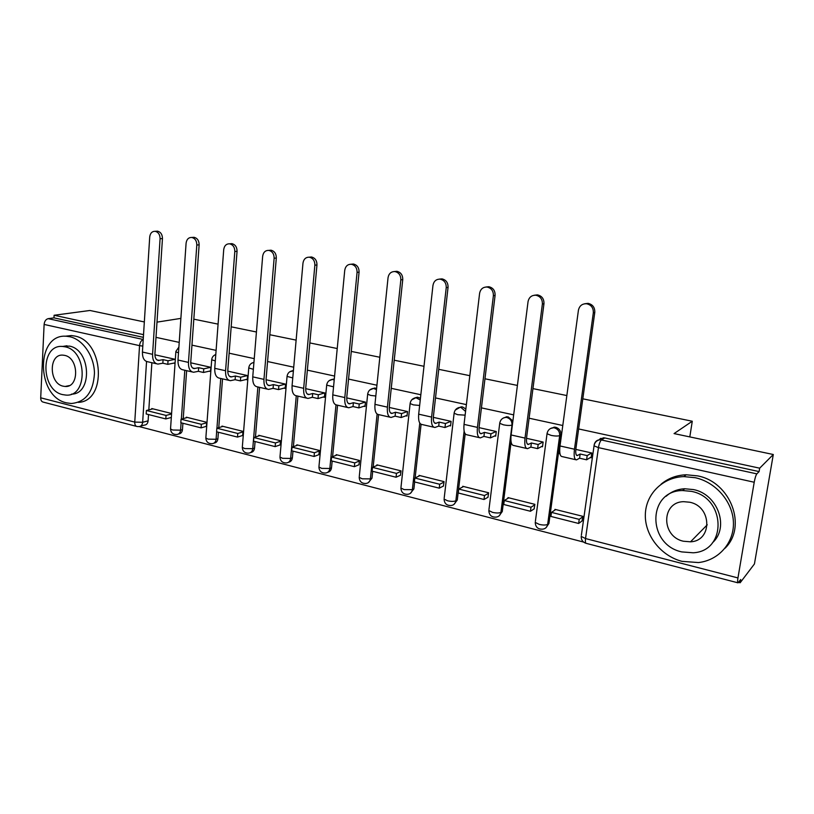 <?xml version="1.0" encoding="UTF-8"?>
<svg xmlns="http://www.w3.org/2000/svg" width="814" height="814" viewBox="0 0 814 814"><rect width="100%" height="100%" fill="white"/><g stroke="black" fill="none" stroke-linecap="round" stroke-linejoin="round"><path stroke-width="1.22" d="M376.617 388.268L372.497 388.563M420.451 398.219L417.46 397.201L414.692 397.944M465.862 408.994L462.474 406.919L458.374 407.702M512.891 420.991L508.17 416.88L503.601 417.887M545.97 527.737L548.921 523.504L560.927 434.941C561.07 430.993 559.289 428.429 555.586 427.218L550.457 428.53M139.184 426.577L583.546 542.063M738.532 582.346L740.15 582.763L740.709 579.487L738.044 582.844C737.464 582.855 737.433 581.216 737.952 577.93L754.212 482.244L598.463 447.629L585.531 538.553L737.952 577.93M582.804 398.819L692.276 421.235L674.063 433.587L773.3 454.507L754.436 563.949L740.15 582.763M151.882 362.708L148.82 409.88M148.514 414.56L148.107 420.838L142.654 422.283C142.318 424.979 141.056 426.414 138.858 426.597L137.2 426.556C135.521 426.251 134.707 424.766 134.758 422.1L139.55 345.645L44.119 324.44C44.495 321.215 45.849 319.292 48.158 318.661L143.223 339.489M144.332 321.947L89.947 310.48L54.111 315.262L143.529 334.646M773.3 454.507L759.676 468.182L578.642 428.947M562.789 425.508L529.1 418.213M513.665 414.865L481.43 407.875M466.381 404.619L435.51 397.924M420.838 394.749L391.249 388.329M376.933 385.226L348.555 379.08M334.585 376.058L307.356 370.156M293.712 367.195L267.572 361.528M254.243 358.638L229.131 353.195M216.097 350.376L191.962 345.146M179.212 342.379L156.003 337.352M193.813 319.169L218.081 324.135M231.186 326.821L256.43 331.99M269.841 334.737L296.123 340.12M309.849 342.928L337.23 348.534M351.282 351.414L379.823 357.254M394.22 360.205L423.992 366.3M438.756 369.322L469.82 375.681M484.961 378.785L517.409 385.429M532.946 388.614L566.849 395.553M157 322.13L180.881 318.386M136.477 426.363L43.396 402.157C41.616 401.821 40.72 400.366 40.71 397.812L44.119 324.44M54.111 315.262L53.978 317.867L48.158 318.661M594.139 445.075L594.159 444.932C594.851 441.676 596.845 439.936 600.142 439.702L756.847 473.87L759.096 471.591L759.676 468.182M756.847 473.87C755.891 475.183 755.005 477.981 754.212 482.244M582.02 520.991L582.844 516.33L554.955 509.361L554.843 510.134M534.116 508.923L534.879 504.334L507.997 497.619L507.905 498.361M541.585 446.56L542.511 446.764L543.141 442.053L526.516 438.308M487.942 497.283L488.644 492.785L462.739 486.304L462.647 487.016M494.698 435.928L495.695 436.151L496.275 431.512L479.049 427.635M443.406 486.07L444.068 481.634L419.068 475.386L418.986 476.078M449.511 425.681L450.559 425.915L451.098 421.357L433.323 417.358M400.437 475.244L401.048 470.879L376.913 464.845L376.841 465.516M405.921 415.791L407.02 416.046L407.519 411.548L389.255 407.448M358.943 464.794L359.513 460.49L336.192 454.66L336.131 455.321M363.838 406.247L364.998 406.512L365.445 402.096L346.733 397.883M318.854 454.69L319.383 450.457L296.835 444.82L296.784 445.462M323.209 397.039L324.41 397.313L324.817 392.959L305.698 388.654M280.087 444.932L280.586 440.75L258.781 435.307L258.73 435.928M283.933 388.136L285.175 388.41L285.551 384.127L266.066 379.741M242.603 435.48L243.05 431.369L221.957 426.098L221.907 426.709M245.96 379.517L247.242 379.812L247.588 375.59L227.767 371.133M206.318 426.343L206.736 422.293L186.304 417.185L186.264 417.786M209.229 371.194L210.541 371.489L210.857 367.328L190.73 362.8M186.64 370.655L183.231 418.61M182.906 423.26L182.458 429.639L180.576 430.179C180.22 432.885 178.917 434.33 176.669 434.513C172.883 434.544 170.838 432.692 170.533 428.958L172.649 430.006L180.576 430.179L181.095 422.802M222.527 378.866L218.763 427.645M218.406 432.254L217.908 438.715L216.076 439.285C215.7 442.012 214.367 443.477 212.057 443.671C208.211 443.722 206.135 441.829 205.84 438.013L208.099 439.133L216.076 439.285L216.656 431.807M259.605 387.352L255.464 436.986M255.077 441.534L254.538 448.097L252.747 448.697C252.36 451.444 250.977 452.92 248.616 453.133C244.699 453.195 242.592 451.271 242.297 447.364L244.709 448.565L252.747 448.697L257.885 386.965M297.934 396.123L293.376 446.652M292.979 451.139L292.379 457.794L290.649 458.424C290.242 461.182 288.817 462.678 286.396 462.912C282.407 462.993 280.26 461.029 279.965 457.02L282.55 458.302L290.649 458.424L296.276 395.787M337.576 405.199L332.58 456.685M332.163 461.06L331.502 467.816L329.843 468.477C329.405 471.255 327.95 472.771 325.468 473.015C321.388 473.117 319.2 471.113 318.915 467.002L321.683 468.376L329.843 468.477L335.989 404.904M378.602 414.621L373.138 467.083M372.7 471.316L371.988 478.184L370.39 478.886C369.932 481.674 368.437 483.201 365.893 483.465C361.721 483.597 359.493 481.552 359.208 477.33L362.179 478.805L370.39 478.886L377.116 414.082M421.082 424.348L415.12 477.889M414.662 481.949L413.888 488.919L412.362 489.662C411.884 492.46 410.348 493.996 407.753 494.291C403.469 494.444 401.18 492.358 400.905 488.013L404.1 489.601L412.362 489.662L419.77 423.077M465.181 433.821L457.285 500.04L455.85 500.814C455.341 503.622 453.764 505.179 451.119 505.494C446.713 505.687 444.363 503.551 444.088 499.074L447.527 500.783C451.129 501.577 453.907 501.587 455.85 500.814L464.133 431.125M511.039 442.582L502.269 511.558L500.915 512.382C500.386 515.191 498.779 516.768 496.072 517.114C491.534 517.338 489.112 515.15 488.838 510.531L492.541 512.372C496.265 513.196 499.053 513.196 500.915 512.382L512.006 425.061C510.144 425.661 507.326 425.59 503.53 424.847L499.725 423.321L499.847 422.537M689.804 436.904L692.276 421.235M590.252 457.59L591.117 457.794L591.788 452.991L575.824 449.399M175.295 359.33L155.291 354.884M171.571 413.492L151.78 408.547L151.74 409.137M178.551 433.974L178.551 433.974C180.8 433.781 182.102 432.336 182.458 429.639M214.021 443.101C216.259 442.836 217.552 441.381 217.908 438.715M250.671 452.513C252.889 452.177 254.172 450.702 254.538 448.097M288.553 462.24C290.74 461.823 292.023 460.337 292.379 457.794M293.427 370.411L292.257 370.818M327.747 472.283C329.894 471.784 331.145 470.299 331.502 467.816M334.3 379.009L331.705 379.528M368.315 482.651L371.988 478.184M410.337 493.376L413.888 488.919M453.897 504.456L457.285 500.04M499.074 515.903L502.269 511.558M53.978 317.867L143.366 337.352M140.578 426.129L144.312 425.122C146.51 424.949 147.772 423.524 148.107 420.838M759.096 471.591L604.812 437.952L603.428 437.8L598.778 439.987M173.667 363.125L175.02 363.431M584.615 303.775L588.064 303.357C592.704 304.456 594.942 307.458 594.78 312.373L593.325 312.79C593.487 307.865 591.249 304.853 586.589 303.754C582.163 303.632 579.436 305.799 578.418 310.246L560.012 445.96C559.259 452.838 559.991 456.379 562.179 456.603L575.64 459.686M559.737 448.819L558.994 449.226L558.424 453.378L559.971 453.734M558.994 449.226L559.706 449.389M599.857 438.96L600.976 438.308M593.325 312.79L574.47 449.216C573.697 456.125 574.369 459.676 576.505 459.879L579.578 458.201L580.158 454.019L577.319 455.586C575.874 455.443 575.417 453.042 575.946 448.382L594.78 312.373M580.158 454.019L587.189 455.606L586.599 459.808L591.229 457M591.636 452.95L587.189 455.606M555.718 509.554L551.475 512.393L550.925 516.442L578.642 523.463L582.203 520.858M551.475 512.393L579.222 519.363L578.642 523.463M582.783 516.788L579.222 519.363M579.578 458.201L586.599 459.808M534.391 295.217L537.484 294.882C541.931 295.95 544.098 298.891 543.966 303.703L542.378 304.08C542.511 299.257 540.343 296.306 535.877 295.238C531.613 295.126 528.998 297.263 528.052 301.638L511.111 434.961C510.449 441.727 511.324 445.238 513.736 445.512L526.566 448.453M510.866 439.499L510.49 442.46L511.243 442.623M542.378 304.08L525.02 438.095C524.338 444.882 525.172 448.412 527.523 448.667L530.86 447.1L531.4 442.979L528.317 444.454C526.729 444.271 526.159 441.89 526.627 437.311L543.966 303.703M531.4 442.979L538.166 444.515L537.616 448.636L542.612 446.011M542.989 442.012L538.166 444.515M508.821 497.822L504.253 500.508L503.754 504.497L530.453 511.263L534.279 508.811M504.253 500.508L530.982 507.234L530.453 511.263M534.808 504.812L530.982 507.234M530.86 447.1L537.616 448.636M485.999 286.996L488.827 286.721C493.111 287.769 495.197 290.639 495.095 295.36L493.386 295.706C493.488 290.974 491.402 288.095 487.108 287.047C482.997 286.945 480.494 289.051 479.599 293.355L464.031 424.379C463.461 431.023 464.479 434.513 467.073 434.839L479.314 437.637M505.087 417.419L506.613 416.758M493.386 295.706L477.431 427.391C476.831 434.076 477.808 437.566 480.352 437.871L483.933 436.406L484.432 432.356L481.125 433.73C479.405 433.526 478.744 431.155 479.151 426.648L495.095 295.36M484.432 432.356L490.944 433.831L490.445 437.891L495.787 435.429M496.123 431.481L490.944 433.831M463.604 486.518L458.75 489.061L458.272 492.989L484.015 499.501L488.095 497.191M458.75 489.061L484.503 495.543L484.015 499.501M488.593 493.264L484.503 495.543M483.933 436.406L490.445 437.891M439.377 279.11L442.002 278.876C446.113 279.884 448.127 282.702 448.056 287.332L446.235 287.647C446.316 283.007 444.291 280.179 440.171 279.161C436.202 279.07 433.801 281.145 432.967 285.378L418.681 414.173C418.193 420.716 419.332 424.175 422.11 424.542L433.791 427.218M446.235 287.647L431.593 417.083C431.074 423.656 432.183 427.116 434.91 427.472L438.705 426.098L439.163 422.11L435.653 423.402C433.811 423.158 433.058 420.818 433.414 416.381L448.056 287.332M439.163 422.11L445.451 423.534L444.983 427.523L450.641 425.213M450.956 421.316L445.451 423.534M419.983 475.61L414.845 478.022L414.418 481.888L439.245 488.166L443.559 485.989M414.845 478.022L439.702 484.269L439.245 488.166M444.017 482.122L439.702 484.269M438.705 426.098L444.983 427.523M394.434 271.53L396.886 271.306C400.844 272.293 402.798 275.061 402.747 279.599L400.834 279.884C400.875 275.336 398.921 272.568 394.953 271.571C391.137 271.489 388.827 273.524 388.044 277.696L374.959 404.344C374.542 410.785 375.803 414.204 378.744 414.621L389.906 417.175M400.834 279.884L387.413 407.142C386.965 413.614 388.197 417.043 391.086 417.45L395.095 416.147L395.512 412.23L391.809 413.451C389.855 413.176 389.031 410.856 389.326 406.491L402.747 279.599M395.512 412.23L401.567 413.604L401.149 417.531L407.102 415.364M407.376 411.518L401.567 413.604M377.869 465.079L372.486 467.358L372.09 471.164L396.052 477.238L400.58 475.183M372.486 467.358L396.469 473.392L396.052 477.238M400.997 471.367L396.469 473.392M395.095 416.147L401.149 417.531M351.078 264.224L353.398 264.021C357.214 264.977 359.106 267.694 359.076 272.141L357.071 272.405C357.092 267.938 355.199 265.222 351.373 264.255C347.69 264.174 345.482 266.188 344.739 270.299L332.784 394.861C332.427 401.2 333.801 404.589 336.894 405.046L347.558 407.488M357.071 272.405L344.8 397.558C344.424 403.927 345.767 407.336 348.809 407.773L353.001 406.562L353.388 402.706L349.511 403.846C347.456 403.541 346.55 401.241 346.805 396.947L359.076 272.141M353.388 402.706L359.239 404.029L358.842 407.895L365.069 405.85M365.313 402.065L359.239 404.029M337.189 454.914L331.573 457.071L331.217 460.816L354.365 466.676L359.086 464.733M331.573 457.071L354.741 462.901L354.365 466.676M359.462 460.978L354.741 462.901M353.001 406.562L358.842 407.895M695.36 477.726L683.902 476.607C662.484 477.208 645.594 494.383 645.329 514.906C644.881 535.419 660.968 555.982 682.01 561.355L698.463 562.555C718.609 560.398 734.177 542.887 733.424 522.374C732.844 501.882 715.933 482.244 695.36 477.726M724.999 548.27C747.578 526.587 730.504 481.827 697.547 475.875L686.151 474.776C676.444 475.183 668.091 478.327 661.07 484.208M666.167 496.245C671.265 491.646 677.452 489.143 684.706 488.756L693.467 489.58C717.765 494.108 729.72 527.421 712.484 542.745M691.422 491.371L682.62 490.537C647.334 490.567 646.886 544.627 681.776 551.912L693.182 552.787C727.238 551.21 725.966 497.649 691.422 491.371M683.475 541.239L690.526 541.809C712.616 540.964 711.996 506.389 689.692 502.228L683.729 501.678C661.131 501.882 661.029 536.66 683.475 541.239M69.933 336.762L66.717 336.294C35.592 332.855 35.826 396.642 66.565 402.849L71.225 403.51C85.592 402.187 93.335 392.104 94.465 373.26C94.271 356.217 83.008 339.58 69.933 336.762M78.266 402.36C107.102 401.556 104.05 340.812 74.644 336.019L71.429 335.551L64.835 336.253M61.711 346.449L69.455 346.103C91.005 349.766 92.674 394.424 71.418 394.129M65.089 346.825L62.617 346.469C40.222 344.047 40.486 390.221 62.688 394.617L65.903 395.085C88.014 397.181 87.403 350.702 65.089 346.825M63.116 386.182L65.1 386.467C79.375 387.861 79.029 357.936 64.662 355.382L62.983 355.138C48.586 353.612 48.789 383.404 63.116 386.182M309.239 257.183L311.457 256.98C315.13 257.926 316.961 260.582 316.961 264.957L314.865 265.191C314.865 260.806 313.024 258.14 309.351 257.193C305.789 257.122 303.663 259.117 302.971 263.156L292.073 385.704C291.778 391.941 293.254 395.309 296.479 395.797L306.685 398.127M314.865 265.191L303.673 388.309C303.368 394.576 304.802 397.954 307.997 398.433L312.352 397.293L312.708 393.498L308.679 394.566C306.522 394.241 305.545 391.961 305.759 387.729L316.961 264.957M312.708 393.498L318.355 394.78L317.999 398.585L324.471 396.662M324.694 392.928L318.355 394.78M297.873 445.075L292.043 447.13L291.707 450.814L314.082 456.481L318.986 454.639M292.043 447.13L314.428 452.757L314.082 456.481M319.332 450.946L314.428 452.757M312.352 397.293L317.999 398.585M268.885 250.376L270.97 250.193C274.511 251.109 276.302 253.724 276.312 258.018L274.135 258.231C274.115 253.917 272.334 251.302 268.783 250.386C265.344 250.325 263.309 252.279 262.657 256.268L252.747 376.862C252.523 383.007 254.08 386.345 257.438 386.864L267.196 389.092M274.135 258.231L263.95 379.375C263.705 385.551 265.242 388.899 268.569 389.407L273.087 388.339L273.402 384.605L269.231 385.612C266.982 385.266 265.944 383.007 266.107 378.836L276.312 258.018M273.402 384.605L278.866 385.846L278.541 389.591L285.236 387.779M285.429 384.096L278.866 385.846M259.849 435.571L253.826 437.515L253.52 441.147L275.152 446.621L280.219 444.882M253.826 437.515L275.468 442.958L275.152 446.621M280.535 441.239L275.468 442.958M273.087 388.339L278.541 389.591M229.996 243.783L231.868 243.64C235.297 244.536 237.027 247.1 237.057 251.312L234.819 251.506C234.778 247.273 233.038 244.709 229.609 243.813C226.292 243.752 224.328 245.686 223.718 249.613L214.743 368.304C214.57 374.369 216.219 377.676 219.699 378.225L229.039 380.362M234.819 251.506L225.57 370.746C225.386 376.831 227.014 380.138 230.454 380.687L235.114 379.69L235.409 376.007L231.095 376.943C228.775 376.577 227.676 374.338 227.798 370.238L237.057 251.312M235.409 376.007L240.69 377.208L240.395 380.891L247.293 379.192M247.466 375.559L240.69 377.208M223.056 426.373L216.85 428.205L216.575 431.786L237.505 437.087L242.725 435.439M216.85 428.205L237.79 433.475L237.505 437.087M243.02 431.858L237.79 433.475M235.114 379.69L240.395 380.891M192.389 237.413L194.088 237.301C197.395 238.176 199.074 240.69 199.135 244.841L196.815 245.014C196.764 240.852 195.075 238.329 191.768 237.454C188.553 237.403 186.671 239.316 186.091 243.183L177.991 360.042C177.869 366.015 179.599 369.291 183.181 369.871L192.124 371.917M196.815 245.014L188.461 362.403C188.329 368.396 190.038 371.672 193.59 372.252L198.392 371.316L198.657 367.694L194.22 368.569C191.819 368.182 190.669 365.964 190.761 361.915L199.135 244.841M198.657 367.694L203.765 368.844L203.49 372.476L210.592 370.879M210.745 367.307L203.765 368.844M187.434 417.46L181.064 419.21L180.81 422.731L201.078 427.869L206.43 426.312M181.064 419.21L201.343 424.308L201.078 427.869M206.695 422.771L201.343 424.308M198.392 371.316L203.49 372.476M156.013 231.268L157.56 231.176C160.755 232.031 162.383 234.503 162.454 238.583L160.083 238.736C160.012 234.646 158.374 232.163 155.169 231.308C152.065 231.268 150.254 233.15 149.715 236.955L142.43 352.045C142.369 357.926 144.17 361.172 147.853 361.782L156.42 363.746M160.083 238.736L152.574 354.324C152.493 360.236 154.273 363.482 157.926 364.082L162.841 363.217L163.075 359.646L158.537 360.47C156.064 360.063 154.863 357.865 154.925 353.876L162.454 238.583M163.075 359.646L168.03 360.765L167.786 364.346L175.061 362.841M175.183 359.31L168.03 360.765M152.93 408.832L146.408 410.49L146.184 413.97L165.802 418.935L171.296 417.46M146.408 410.49L166.046 415.425L165.802 418.935M171.53 413.98L166.046 415.425M162.841 363.217L167.786 364.346M329.029 380.738L332.336 379.456L334.218 379.924M369.668 390.069L373.402 388.431L376.485 389.591M411.721 399.837L415.923 397.72L420.258 399.989M455.291 410.073L459.991 407.356L461.019 407.478L465.567 411.436M507.03 416.748L505.667 417.348L506.807 417.48C510.388 418.65 512.118 421.174 512.006 425.061L512.393 424.877M554.324 427.075L553.062 427.706L554.314 427.849C558.038 429.059 559.818 431.644 559.676 435.592L547.659 524.379C547.11 527.187 545.461 528.785 542.714 529.151C538.013 529.426 535.52 527.177 535.236 522.405L539.234 524.389C543.08 525.244 545.889 525.244 547.659 524.379L548.921 523.504M560.927 434.941L559.676 435.592C557.916 436.223 555.067 436.162 551.149 435.398L547.039 433.75L547.181 432.906M146.551 361.518L142.654 422.283L134.758 422.1L40.71 397.812M594.179 444.922L581.369 535.256M184.809 370.238L181.349 419.129M220.747 378.459L216.931 428.184M535.378 521.357L547.039 433.75C547.649 430.301 549.654 428.296 553.062 427.706M289.723 371.784L293.386 370.879M251.689 363.197L253.937 362.393M214.865 354.924L215.791 354.477M488.96 509.554L499.725 423.321C500.315 419.892 502.289 417.908 505.667 417.348M444.19 498.158L454.12 413.258L457.641 414.682L465.13 415.15M454.222 412.535L454.12 413.258C454.68 409.869 456.644 407.895 459.991 407.356L461.436 406.797M400.997 487.169L410.124 403.561L413.4 404.884L419.648 405.453M410.225 402.889L410.124 403.561C410.673 400.193 412.606 398.25 415.923 397.72L417.46 397.201M359.279 476.546L367.674 394.19L370.716 395.421L375.824 396.001M367.755 393.569L367.674 394.19C368.203 390.862 370.116 388.939 373.402 388.431L375.01 387.932M318.986 466.29L326.679 385.144L333.557 386.823M326.74 384.574L326.679 385.144C327.187 381.847 329.07 379.945 332.336 379.456L334.015 378.988M280.026 456.359L287.057 376.404L292.765 377.93M287.118 375.885L287.057 376.404C287.556 373.138 289.418 371.265 292.664 370.777L293.416 370.594M242.348 446.754L248.758 367.948L253.368 369.302M248.809 367.47L248.758 367.948C249.176 364.886 250.905 363.044 253.927 362.434M205.881 437.454L211.701 359.768L215.303 360.938M211.752 359.33L211.701 359.768C211.986 357.193 213.349 355.453 215.781 354.548M170.564 428.449L175.844 351.852L178.49 352.828M175.875 351.445L178.887 347.11M604.812 437.952L601.536 439.855C600.183 441.005 599.165 443.589 598.463 447.629L594.016 445.838C594.647 442.358 596.682 440.313 600.142 439.702L603.428 437.8M143.223 339.601C141.158 340.466 139.927 342.47 139.55 345.645L142.806 346.092M737.81 582.783L586.345 543.386C585.429 543.304 585.154 541.686 585.531 538.553L581.206 536.406C581.145 539.896 582.743 542.195 585.978 543.304M577.767 455.413L576.404 455.107M574.47 449.216L560.012 445.96M528.795 444.302L527.289 443.956M525.02 438.095L511.111 434.961M481.644 433.597L480.006 433.221M477.431 427.391L464.031 424.379M436.212 423.28L434.452 422.883M431.593 417.083L418.681 414.173M392.399 413.329L390.527 412.912M387.413 407.142L374.959 404.344M350.132 403.734L348.158 403.286M344.8 397.558L332.784 394.861M309.32 394.475L307.254 394.007M303.673 388.309L292.073 385.704M269.892 385.521L267.745 385.032M263.95 379.375L252.747 376.862M231.787 376.872L229.558 376.363M225.57 370.746L214.743 368.304M194.933 368.508L192.623 367.979M188.461 362.403L177.991 360.042M159.269 360.409L156.888 359.869M152.574 354.324L142.43 352.045M588.064 303.357L586.589 303.754M577.319 455.586L576.739 455.453M537.484 294.882L535.877 295.238M528.317 444.454L527.665 444.302M488.827 286.721L487.108 287.047M481.125 433.73L480.423 433.577M442.002 278.876L440.171 279.161M435.653 423.402L434.9 423.239M396.886 271.306L394.953 271.571M391.809 413.451L391.015 413.268M353.398 264.021L351.373 264.255M349.511 403.846L348.667 403.652M683.902 476.607L686.151 474.776M684.706 488.756L682.62 490.537M707.254 524.816L690.526 541.809M66.717 336.294L71.429 335.551M66.992 345.747L62.617 346.469M69.292 385.592L65.1 386.467M311.457 256.98L309.351 257.193M308.679 394.566L307.794 394.363M270.97 250.193L268.783 250.386M269.231 385.612L268.305 385.398M231.868 243.64L229.609 243.813M231.095 376.943L230.138 376.729M194.088 237.301L191.768 237.454M194.22 368.569L193.233 368.345M157.56 231.176L155.169 231.308M158.537 360.47L157.519 360.236"/></g></svg>

